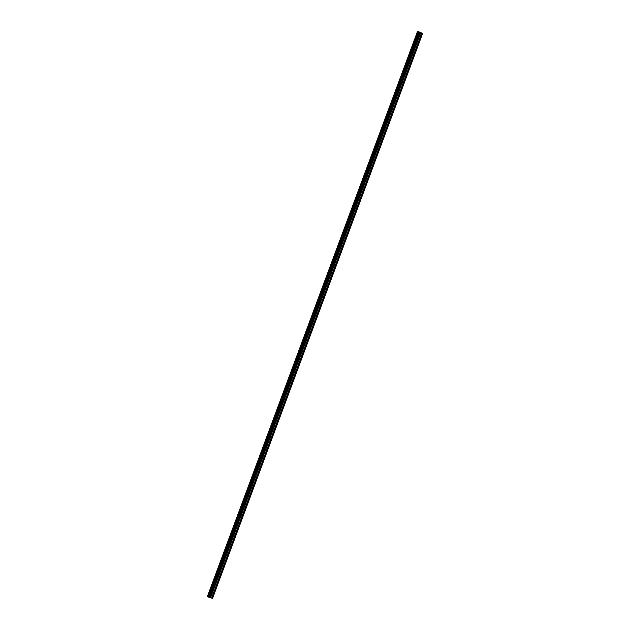 <?xml version="1.0" encoding="UTF-8"?>
<svg xmlns="http://www.w3.org/2000/svg" width="630" height="630" viewBox="0 0 630 630"><rect width="100%" height="100%" fill="white"/><g stroke="black" fill="none" stroke-linecap="round" stroke-linejoin="round"><path stroke-width="0.94" d="M210.223 597.775L207.341 596.626L210.207 597.799M417.548 31.524L418.178 31.736M208.042 596.823L418.194 31.697L419.17 31.988L208.995 597.106L419.163 31.988M209.223 597.161L419.375 32.028L419.934 32.209L420.305 32.366L210.136 597.5M420.289 32.413L421.785 32.996L211.601 598.114L421.753 32.98M421.769 33.036L422.659 33.374L212.452 598.476M417.548 31.508L207.38 596.634M417.824 31.587L207.656 596.712M417.934 31.626L207.766 596.775M417.981 31.65L207.829 596.783M419.005 31.925L208.837 597.051M419.108 31.957L208.939 597.09M419.667 32.114L209.499 597.24M419.934 32.209L209.766 597.334M420.438 32.469L210.27 597.594M420.62 32.508L210.452 597.642L420.612 32.508M420.659 32.524L210.491 597.649M420.769 32.563L210.601 597.689M421.919 33.099L211.751 598.224M422.092 33.138L211.924 598.264L422.092 33.138M422.139 33.146L211.964 598.279M422.242 33.185L212.074 598.319M422.588 33.335L212.42 598.461M417.509 31.5L207.341 596.626M418.194 31.697L208.026 596.823M419.17 31.988L209.002 597.114M419.375 32.028L209.207 597.153M421.785 32.996L211.617 598.122M422.659 33.374L212.491 598.5"/></g></svg>
